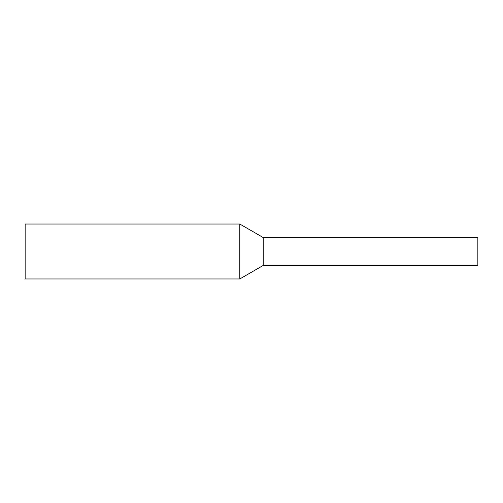 <?xml version="1.0" encoding="UTF-8"?>
<svg xmlns="http://www.w3.org/2000/svg" width="503" height="503" viewBox="0 0 503 503"><rect width="100%" height="100%" fill="white"/><g stroke="black" fill="none" stroke-linecap="round" stroke-linejoin="round"><path stroke-width="0.75" d="M263.207 265.446L263.207 237.554L477.85 237.554L477.85 265.446L263.207 265.446L239.793 278.964L25.15 278.964L25.15 224.036L239.793 224.036L239.793 278.964M263.207 237.554L239.793 224.036"/></g></svg>
